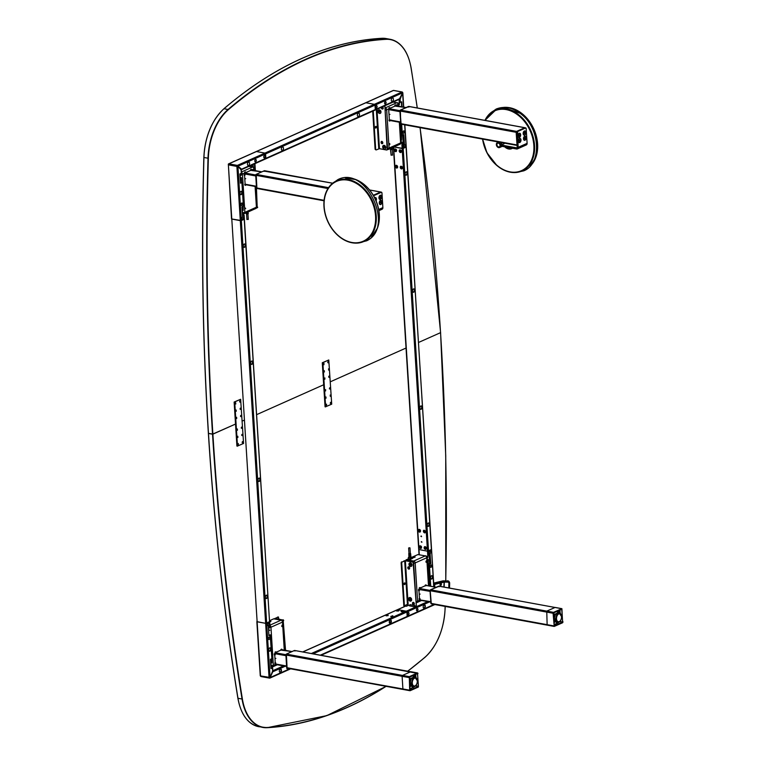 <?xml version="1.0" encoding="UTF-8"?>
<svg xmlns="http://www.w3.org/2000/svg" width="766" height="766" viewBox="0 0 766 766"><rect width="100%" height="100%" fill="white"/><g stroke="black" fill="none" stroke-linecap="round" stroke-linejoin="round"><path stroke-width="1.15" d="M410.203 554.708L409.293 554.766M408.958 556.681L409.417 556.193M408.805 555.58L409.341 555.024M410.164 554.967L409.312 555.36M410.653 553.636L408.69 553.761M410.681 554.833L410.126 554.383M410.72 553.751L409.245 554.479L410.777 554.632M410.155 556.949L409.437 556.777L410.892 556.394M408.824 556.863L409.245 557.562L410.911 556.729L409.456 557.112M408.872 555.838L410.49 556.375L408.881 556.078M408.795 554.661L410.394 554.957L408.814 554.9M410.758 555.455L410.748 556.001M410.835 555.561L409.389 555.944M409.37 555.609L410.815 555.226M410.519 556.662L409.676 556.987M410.203 556.489L409.379 556.528M411.773 558.318L411.562 557.188L410.155 557.811L410.289 558.979L411.782 558.318L410.308 558.998L408.106 558.768L410.815 559.18L412.568 558.395L411.744 558.165M409.724 547.747L408.632 547.977L409.724 547.747M410.097 553.607L409.236 553.655M408.987 553.598L410.337 553.512M408.345 558.663L408.326 557.476L411.562 557.188M408.125 559.209L410.519 559.659L408.125 558.768M410.116 558.012L409.906 558.95M408.843 557.236L408.364 557.466M410.94 557.169L408.853 557.294M411.543 557.16L410.93 557.045M419.596 588.288L418.878 589.332L430.071 591.381L418.887 589.466M418.954 590.634L419.462 598.591M425.523 585.645L420.352 587.943M430.061 590.404L419.289 588.422L430.061 590.404M439.148 586.22L430.607 589.82L430.195 590.73L431.315 603.895L547.297 625.104M438.784 586.172A0.804 0.479 -79.6 0 0 438.659 586.21L430.578 589.81A0.804 0.479 -79.6 0 0 430.128 590.797A0.804 0.479 -79.6 0 1 430.54 589.801L430.023 590.701L430.913 603.244A0.804 0.479 -79.6 0 0 431.095 603.723A0.804 0.479 -79.6 0 1 430.913 603.244L430.128 590.797A0.804 0.479 -79.6 0 1 430.578 589.81L546.752 611.115L547.135 624.663L546.752 611.115L553.512 612.36L546.752 611.115L555.139 607.428L546.752 611.115L430.607 589.82L438.659 586.21A0.804 0.479 -79.6 0 1 438.784 586.172A0.804 0.479 -79.6 0 0 438.621 586.201L430.54 589.801L438.621 586.201L439.167 586.737M430.195 590.73L553.1 613.26L553.512 612.36L561.899 608.673L562.608 622.748L554.22 626.425L553.1 613.26L430.195 590.73L430.54 589.801L430.09 590.787M553.895 625.908L430.99 603.369M431.124 603.771A0.804 0.479 -79.6 0 1 430.875 603.244L430.865 603.062M426.806 561.363L426.48 560.846L425.886 561.775L426.212 562.292L426.806 561.363M426.212 560.913L425.992 562.129M410.576 599.701A1.331 0.977 66 0 1 410.155 598.744A1.235 0.91 -114 0 0 410.576 599.701M410.902 565.069A1.331 0.977 66 0 1 410.452 564.044A1.235 0.91 -114 0 0 410.902 565.069M405.654 560.52A1.724 1.044 -79.6 0 1 406.382 559.697L408.115 559.094M412.252 557.811L415.172 557.054L412.252 557.811M427.754 555.053L427.782 557.322L427.102 557.428A1.724 1.724 0 0 0 425.695 555.838A1.724 1.044 100.4 0 0 425.274 555.896L417.93 554.555L411.601 557.38M410.499 559.324L411.648 558.807M420.113 594.071L419.194 594.483L420.113 594.071M412.826 557.916L414.387 557.409M425.178 585.195L425.934 584.86L426.451 585.53L425.695 585.866L425.178 585.195M420.85 600.343L419.902 600.889L419.318 600.439A1.35 0.814 -79.6 0 1 419.146 599.797L419.069 598.629L419.931 598.552L420.505 600.218M419.251 587.838L420.007 587.503L420.524 588.173L419.768 588.508L419.251 587.838M418.571 590.672L418.495 589.494L419.356 589.418L419.433 590.586L418.571 590.672M275.367 652.575L274.659 653.752M274.735 654.93L275.233 662.887M275.779 664.017L286.494 665.98L275.779 664.017L275.703 662.839L274.841 662.925L274.917 664.093L276.277 664.515M281.294 649.941L276.133 652.239M291.913 651.598L282.233 649.827L281.716 649.147L280.95 649.491L281.476 650.162L291.913 651.598M295.092 650.956L294.594 650.458L286.379 654.116L287.087 668.182L402.906 688.96L402.112 676.311L402.906 688.96L409.676 690.195L409.293 676.646L417.499 672.988L418.38 687.035L410.174 690.693L286.771 667.665M409.293 676.646L402.523 675.411L402.112 676.311L402.523 675.411L410.729 671.753L402.523 675.411L286.379 654.116M417.499 672.988L294.594 650.458L417.997 673.486M294.431 650.497L286.312 654.097L294.393 650.497A0.804 0.479 -79.6 0 1 294.575 650.468A0.804 0.479 -79.6 0 0 294.431 650.497L286.35 654.107A0.804 0.479 -79.6 0 0 285.9 655.083L286.685 667.54A0.804 0.479 -79.6 0 0 286.867 668.019A0.804 0.479 -79.6 0 1 286.685 667.54L285.9 655.083A0.804 0.479 -79.6 0 1 286.35 654.107L294.431 650.497A0.804 0.479 -79.6 0 1 294.556 650.468L411.064 671.811M285.9 655.083L286.637 667.358M286.905 668.067A0.804 0.479 -79.6 0 1 286.647 667.531L286.79 667.962M282.577 625.659L282.252 625.133L281.984 626.588L282.577 625.659M281.993 625.209L281.773 626.425M273.711 618.842A1.724 1.044 -79.6 0 1 274.123 618.784L281.467 620.134A1.724 1.044 100.4 0 0 281.055 620.192L273.711 618.842L269.642 620.661M269.718 621.896L270.953 621.35L269.689 621.312M270.187 621.695L270.159 621.159M275.884 658.367L274.975 658.77L275.884 658.367M276.239 664.562L275.683 665.175L275.099 664.735A1.35 0.814 -79.6 0 1 274.917 664.093M275.023 652.134L275.789 651.789L276.306 652.469L275.54 652.804L275.023 652.134M274.343 654.959L274.266 653.791L275.128 653.714L275.205 654.882L274.343 654.959M407.32 173.039A1.724 1.044 100.4 0 0 406.564 171.814A1.724 1.044 100.4 0 0 405.185 173.987A1.724 1.044 100.4 0 0 405.942 175.203A1.724 1.044 100.4 0 0 407.32 173.039M406.363 171.814A1.724 1.044 -79.6 0 1 406.928 172.963A1.724 1.044 -79.6 0 1 405.76 175.136M422.047 407.158A1.724 1.044 100.4 0 0 421.29 405.942A1.724 1.044 100.4 0 0 419.921 408.106A1.724 1.044 100.4 0 0 420.668 409.331A1.724 1.044 100.4 0 0 422.047 407.158M421.099 405.932A1.724 1.044 -79.6 0 1 421.664 407.091A1.724 1.044 -79.6 0 1 420.486 409.264M429.41 524.222A1.724 1.044 100.4 0 0 428.663 522.996A1.724 1.044 100.4 0 0 427.284 525.17A1.724 1.044 100.4 0 0 428.041 526.395A1.724 1.044 100.4 0 0 429.41 524.222M428.462 522.996A1.724 1.044 -79.6 0 1 429.027 524.155A1.724 1.044 -79.6 0 1 427.849 526.328M421.913 542.069L421.214 541.935L421.913 542.069M421.875 542.28L421.559 541.591M421.559 536.449L420.86 536.324L421.559 536.449M421.52 536.669L421.204 535.97M414.684 290.094A1.724 1.044 100.4 0 0 413.927 288.878A1.724 1.044 100.4 0 0 412.558 291.042A1.724 1.044 100.4 0 0 413.305 292.267A1.724 1.044 100.4 0 0 414.684 290.094M413.726 288.868A1.724 1.044 -79.6 0 1 414.301 290.027A1.724 1.044 -79.6 0 1 413.123 292.2M431.392 549.519L427.485 551.194L418.705 549.471L393.398 147.177M420.352 547.585A1.168 0.862 66 0 1 420.036 546.828M419.318 531.192A1.168 0.862 66 0 1 419.002 530.455M424.144 532.073A1.168 0.862 66 0 1 423.837 531.345M395.38 150.739A1.168 0.862 66 0 1 395.065 150.002M396.29 166.95A1.168 0.862 66 0 1 396.108 166.423M401.087 167.773A1.168 0.862 66 0 1 400.924 167.256L401.729 167.869L400.886 167.285M400.216 151.63A1.168 0.862 66 0 1 399.9 150.873M421.539 547.498A1.168 0.862 -114 0 0 420.907 546.062M420.515 531.106A1.168 0.862 -114 0 0 419.873 529.679M426.375 548.379A1.168 0.862 -114 0 0 425.733 546.953M396.577 150.653A1.168 0.862 -114 0 0 395.936 149.226M401.403 151.544A1.168 0.862 -114 0 0 400.771 150.107M401.911 144.63L404.343 143.912L401.911 144.63L402.15 148.499L393.858 146.976L403.194 148.403L402.15 148.499L427.485 551.194L418.705 549.471L419.04 554.756M402.437 167.926A1.168 0.862 -114 0 0 401.796 166.5M404.678 124.82L406.076 147.11L403.194 148.403L406.239 146.957L431.411 549.806L427.485 551.194L427.734 555.053L428.769 554.957L402.945 144.535M390.421 623.323A1.724 1.044 100.4 0 0 391.378 621.532A1.724 1.044 100.4 0 0 390.622 619.981A1.724 1.044 100.4 0 0 390.21 620.039A1.724 1.044 100.4 0 0 389.252 621.829A1.724 1.044 100.4 0 0 389.999 623.38A1.724 1.044 100.4 0 0 390.421 623.323M390.421 619.981A1.724 1.044 -79.6 0 1 390.976 621.628A1.724 1.044 -79.6 0 1 390.028 623.246A1.724 1.044 -79.6 0 1 389.817 623.313M315.085 654.154A1.724 1.044 100.4 0 0 314.635 653.858A1.724 1.044 100.4 0 0 314.223 653.915A1.724 1.044 100.4 0 0 314.108 653.972M302.771 651.895L397.506 609.669A0.737 0.546 66 0 1 397.765 609.64L406.267 611.191A0.737 0.546 66 0 1 406.89 612.005L407.167 616.458A0.737 0.546 66 0 1 406.631 617.051A0.737 0.546 -114 0 0 407.167 616.458L406.89 612.005A0.737 0.546 -114 0 0 406.267 611.191L397.765 609.64A0.737 0.546 -114 0 0 397.315 609.841M396.836 611.105L398.827 610.665M386.198 615.854L388.19 615.414M391.024 616.735L392.786 616.63M396.558 610.808L398.617 610.99M385.92 615.558L387.979 615.73M387.529 615.213L386.533 615.28M401.384 611.699L403.663 611.555M402.993 611.354L401.997 611.421M390.746 616.438L393.025 616.295M392.355 616.094L391.359 616.161M425.302 606.078A1.724 1.044 100.4 0 0 424.555 604.862A1.724 1.044 100.4 0 0 423.177 607.026A1.724 1.044 100.4 0 0 423.933 608.252A1.724 1.044 100.4 0 0 425.302 606.078M424.354 604.853A1.724 1.044 -79.6 0 1 424.919 606.011A1.724 1.044 -79.6 0 1 423.742 608.185M403.471 607.093A0.737 0.546 66 0 1 403.921 606.892L403.002 607.304A0.737 0.546 -114 0 0 402.562 607.495M409.006 613.346A1.235 0.747 -79.6 0 1 408.316 614.859A1.235 0.747 -79.6 0 1 407.483 614.026A1.235 0.747 -79.6 0 1 408.173 612.513A1.235 0.747 -79.6 0 1 409.006 613.346M417.968 609.353A1.235 0.747 -79.6 0 1 417.288 610.856A1.235 0.747 -79.6 0 1 416.455 610.033A1.235 0.747 -79.6 0 1 417.135 608.52A1.235 0.747 -79.6 0 1 417.968 609.353M432.723 576.903A1.724 1.044 100.4 0 0 431.976 575.678A1.724 1.044 100.4 0 0 430.597 577.851A1.724 1.044 100.4 0 0 431.354 579.067A1.724 1.044 100.4 0 0 432.723 576.903M431.775 575.678A1.724 1.044 -79.6 0 1 432.34 576.827A1.724 1.044 -79.6 0 1 431.162 579M427.782 557.361L427.955 555.082M427.935 559.774L428.223 564.331L428.242 559.64L427.227 559.419M429.841 554.479L430.798 563.604L428.223 564.331M430.76 563.699L428.28 564.408M428.242 559.64L427.217 559.218M430.798 563.604L430.099 554.364M429.324 552.659A1.235 0.747 100.4 0 0 430.157 553.492A1.235 0.747 100.4 0 0 430.846 551.98A1.235 0.747 100.4 0 0 430.013 551.156A1.235 0.747 100.4 0 0 429.324 552.659M430.195 566.476A1.235 0.747 100.4 0 0 431.028 567.309A1.235 0.747 100.4 0 0 431.718 565.796A1.235 0.747 100.4 0 0 430.885 564.963A1.235 0.747 100.4 0 0 430.195 566.476M430.214 554.383L428.769 554.957M433.91 586.842L431.574 549.653L433.738 586.813M404.41 582.983A0.862 0.517 -79.6 0 1 404.151 584.381M404.036 583.97A0.862 0.517 100.4 0 0 405.099 583.5A0.862 0.517 100.4 0 0 404.036 583.97M408.776 569.128A1.235 0.91 -114 0 0 408.623 566.783A1.235 0.91 -114 0 0 408.776 569.128M408.45 566.773A1.235 0.91 -114 0 0 409.408 568.937M413.496 604.709A1.235 0.91 -114 0 0 413.353 602.363A1.235 0.91 -114 0 0 413.496 604.709M413.171 602.354A1.235 0.91 -114 0 0 414.128 604.518M412.529 562.062L412.989 561.861A0.737 0.546 66 0 1 413.611 562.665L413.152 562.876A0.737 0.546 -114 0 0 412.529 562.062L405.386 560.75L402.112 561.966L401.7 562.876L404.41 605.954L404.908 606.452L406.085 605.925L403.921 606.892M409.571 605.494L407.608 605.264M412.989 561.861L405.386 560.75L408.182 605.236M413.152 562.876L416.321 605.753A0.737 0.546 66 0 1 415.785 606.346L415.785 606.346M413.611 562.665L416.321 605.753M409.695 598.974A1.235 0.91 -114 0 0 410.116 599.902M411.629 599.414A1.235 0.91 -114 0 0 411.074 598.16M409.992 564.216A1.235 0.91 -114 0 0 410.461 565.289M411.926 564.753A1.235 0.91 -114 0 0 411.371 563.508M415.871 605.954A0.737 0.546 -114 0 1 415.335 606.548L414.396 606.375M405.836 560.549L402.112 561.966M407.474 605.083L404.687 560.817L404.113 560.712M401.7 562.876L401.116 562.771L403.826 605.849L404.41 605.954M401.116 562.771L401.528 561.861M404.486 606.279L403.826 605.849M429.094 554.814L429.64 563.47L430.224 563.575L429.659 554.565M428.414 564.245L430.224 563.575M429.64 563.47L428.51 563.967M389.243 621.915L390.919 621.944M420.572 547.633L420.515 546.723M419.548 531.259L419.49 530.34M431.134 564.915A1.235 0.747 -79.6 0 1 431.612 566.055A1.235 0.747 -79.6 0 1 430.932 567.29A1.235 0.747 -79.6 0 1 430.684 567.338M430.262 551.108A1.235 0.747 -79.6 0 1 430.751 552.238A1.235 0.747 -79.6 0 1 430.061 553.473A1.235 0.747 -79.6 0 1 429.812 553.521M417.384 608.472A1.235 0.747 -79.6 0 1 417.872 609.334A1.235 0.747 -79.6 0 1 416.943 610.885M408.422 612.465A1.235 0.747 -79.6 0 1 408.91 613.327A1.235 0.747 -79.6 0 1 407.972 614.887M414.243 606.729L409.408 605.849L409.954 604.633L414.789 605.523L414.243 606.729M406.363 606.289L407.885 605.609L407.052 604.537L405.53 605.207L406.363 606.289M270.877 649.051A1.724 1.044 -79.6 0 1 269.498 651.224A1.724 1.044 -79.6 0 1 268.742 649.999A1.724 1.044 -79.6 0 1 270.12 647.835A1.724 1.044 -79.6 0 1 270.877 649.051M269.306 651.157A1.724 1.044 100.4 0 0 270.484 648.984A1.724 1.044 100.4 0 0 269.919 647.825M272.629 670.757L272.457 667.962L271.001 668.536L270.427 659.315L271.863 658.597L270.168 634.784M272.648 671.045L270.082 677.479L260.268 675.861L256.849 621.628L265.639 623.342L269.546 621.676M272.457 667.962L271.786 665.491L270.791 665.07M270.666 663.088L271.633 663.03L271.365 658.817M271.671 658.683L271.93 662.896M270.771 664.878L272.093 665.357L272.227 667.569M268.454 627.967L269.421 627.909L269.306 626.042M269.603 625.908L269.728 627.775M268.933 635.588L270.226 634.87M269.575 630.37L268.579 629.958M269.785 625.535L268.359 626.531L268.943 635.761L270.388 635.186M268.569 629.767L269.881 630.236M268.99 624.137A1.235 0.747 -79.6 0 1 268.311 625.65A1.235 0.747 -79.6 0 1 267.478 624.817A1.235 0.747 -79.6 0 1 268.157 623.304A1.235 0.747 -79.6 0 1 268.99 624.137M269.862 637.954A1.235 0.747 -79.6 0 1 269.172 639.457A1.235 0.747 -79.6 0 1 268.339 638.624A1.235 0.747 -79.6 0 1 269.029 637.12A1.235 0.747 -79.6 0 1 269.862 637.954M281.457 670.202A1.724 1.044 -79.6 0 1 280.088 672.376A1.724 1.044 -79.6 0 1 279.331 671.15A1.724 1.044 -79.6 0 1 280.71 668.986A1.724 1.044 -79.6 0 1 281.457 670.202M279.896 672.309A1.724 1.044 100.4 0 0 281.074 670.135A1.724 1.044 100.4 0 0 280.509 668.977M272.658 671.275L273.203 671.6A0.737 0.546 -114 0 0 272.801 670.882L272.61 667.808M228.402 164.537L228.306 164.441A0.737 0.546 66 0 1 228.843 163.847A0.823 0.498 100.4 0 0 228.383 164.853L260.545 676.014A0.737 0.546 -114 0 0 261.101 676.579L269.603 678.13A0.737 0.546 -114 0 0 270.139 677.537L289.95 668.708M286.666 667.751A1.235 0.747 100.4 0 0 286.666 667.885A1.235 0.747 100.4 0 0 287.135 668.737A1.235 0.747 100.4 0 0 287.911 668.335M285.278 666.219L272.753 671.801L270.139 677.537M269.192 677.594L269.814 677.556M278.987 619.043L278.154 617.07M285.076 650.286L283.219 620.795A0.737 0.546 -114 0 0 282.597 619.991L274.975 618.421L278.403 617.118M275.262 618.631L277.819 617.013M282.597 619.991L275.827 618.507M285.546 650.372L283.219 620.795M283.047 619.79A0.737 0.546 66 0 1 283.669 620.594M275.904 618.478L275.463 619.033M268.904 635.119L269.967 635.014L268.923 635.474M269.278 637.073A1.235 0.747 -79.6 0 1 269.766 638.202A1.235 0.747 -79.6 0 1 269.077 639.438A1.235 0.747 -79.6 0 1 268.828 639.486M268.406 623.256A1.235 0.747 -79.6 0 1 268.895 624.395A1.235 0.747 -79.6 0 1 268.205 625.63A1.235 0.747 -79.6 0 1 267.966 625.678M287.815 668.316A1.235 0.747 -79.6 0 1 287.154 668.747M381.612 196.738A2.154 1.302 100.4 0 0 379.563 195.77A2.154 1.302 100.4 0 0 378.95 197.925A2.154 1.302 100.4 0 0 379.055 198.547A2.154 1.302 100.4 0 0 380.616 199.256A2.154 1.302 100.4 0 0 381.612 196.738M380.127 196.728A1.111 0.67 100.4 0 0 380.118 196.709L380.252 198.001L379.812 197.149L380.568 196.814M376.068 200.826A2.154 1.302 100.4 0 0 376.441 199.045A2.154 1.302 100.4 0 0 374.66 197.791M381.937 201.889A2.154 1.302 100.4 0 0 379.888 200.922A2.154 1.302 100.4 0 0 379.275 203.076A2.154 1.302 100.4 0 0 379.381 203.699A2.154 1.302 100.4 0 0 380.941 204.407A2.154 1.302 100.4 0 0 381.937 201.889M380.424 202.55A1.111 0.67 100.4 0 0 380.453 201.879M381.947 192.745L380.472 192.065L381.947 192.745L382.876 207.634A2.068 1.522 66 0 1 382.1 209.223L378.883 210.66M381.439 192.237L373.559 195.751M380.807 192.122L373.281 195.273L380.549 192.027L369.633 190.025L380.731 192.007L369.576 189.958M379.917 197.006L379.936 197.369A1.111 0.67 -79.6 0 1 379.84 197.685M380.319 202.032A1.111 0.67 -79.6 0 1 380.271 202.521L380.941 202.645L380.175 202.98L380.491 201.793L380.941 202.645M380.472 192.065L380.961 192.458M364.683 240.926A33.139 24.435 -114 0 0 371.5 199.639A33.139 24.435 -114 0 0 335.249 181.59A33.139 24.435 -114 0 0 323.903 205.231A33.139 24.435 -114 0 0 337.03 234.674A33.139 24.435 -114 0 0 364.683 240.926A33.139 24.435 66 0 1 337.03 234.674A33.139 24.435 66 0 1 323.903 205.231A33.139 24.435 66 0 1 335.249 181.59A33.139 24.435 66 0 1 371.5 199.639A33.139 24.435 66 0 1 364.683 240.926M374.258 234.003A33.139 24.435 -114 0 0 379.371 215.801A33.139 24.435 -114 0 0 366.244 186.358A33.139 24.435 -114 0 0 349.296 177.99M345.313 177.971L356.046 179.627L366.244 186.358A33.139 24.435 66 0 1 379.371 215.801L377.552 227.885L371.615 236.972M525.83 132.451A2.154 1.302 100.4 0 0 523.791 131.474A2.154 1.302 100.4 0 0 523.178 133.629A2.154 1.302 100.4 0 0 523.283 134.251A2.154 1.302 100.4 0 0 524.844 134.969A2.154 1.302 100.4 0 0 525.83 132.451M524.135 133.562A1.111 0.67 100.4 0 0 524.346 132.413M520.669 134.749A2.154 1.302 100.4 0 0 518.62 133.782A2.154 1.302 100.4 0 0 518.008 135.936A2.154 1.302 100.4 0 0 518.113 136.559A2.154 1.302 100.4 0 0 519.674 137.267A2.154 1.302 100.4 0 0 520.669 134.749M519.185 134.739A1.111 0.67 100.4 0 0 519.176 134.72L519.31 136.013L518.869 135.161L519.626 134.826M526.156 137.602A2.154 1.302 100.4 0 0 524.116 136.626A2.154 1.302 100.4 0 0 523.494 138.78A2.154 1.302 100.4 0 0 523.609 139.402A2.154 1.302 100.4 0 0 525.17 140.121A2.154 1.302 100.4 0 0 526.156 137.602M524.643 138.253A1.111 0.67 100.4 0 0 524.672 137.583L524.806 138.857L524.356 138.014L525.122 137.669M520.985 139.9A2.154 1.302 100.4 0 0 518.946 138.933A2.154 1.302 100.4 0 0 518.333 141.088A2.154 1.302 100.4 0 0 518.438 141.7A2.154 1.302 100.4 0 0 519.999 142.419A2.154 1.302 100.4 0 0 520.985 139.9M519.291 141.021A1.111 0.67 100.4 0 0 519.511 139.891L519.635 141.164L519.185 140.312L519.951 139.977M517.356 148.93L526.319 144.927A2.068 1.522 66 0 0 527.104 143.338L526.165 128.449L525.668 127.951L517.615 131.541L517.203 132.441L516.236 132.269L516.648 131.359L517.615 131.541L518.142 147.331A2.068 1.522 66 0 1 517.356 148.93A2.068 1.522 66 0 1 516.638 149.006L500.581 146.057A2.71 2.001 66 0 1 499.595 147.522A2.71 2.001 66 0 1 498.656 147.627A2.71 2.001 66 0 1 496.464 145.272A2.71 2.001 66 0 1 497.393 142.572A2.71 2.001 66 0 1 498.331 142.476A2.71 2.001 66 0 1 500.533 144.879M502.419 145.243L500.581 146.057A2.71 2.001 66 0 0 500.533 144.898M526.165 128.449L524.7 127.769L516.648 131.359L517.174 147.158A0.833 0.613 66 0 1 516.562 147.828L500.504 144.889L501.615 144.391M504.468 143.118L503.894 143.376M516.638 149.006L517.069 147.608M524.222 132.595A1.111 0.67 -79.6 0 1 524.068 133.399M518.975 135.007L518.994 135.381A1.111 0.67 -79.6 0 1 518.898 135.697M524.547 137.736A1.111 0.67 -79.6 0 1 524.499 138.225M519.377 140.044A1.111 0.67 -79.6 0 1 519.224 140.848M498.542 147.072A2.097 1.542 66 0 1 496.77 144.784A2.097 1.542 66 0 1 498.293 143.098A2.097 1.542 66 0 1 500.054 145.387A2.097 1.542 66 0 1 498.542 147.072M498.379 143.175A1.972 1.455 -114 0 0 497.689 143.252A1.972 1.455 -114 0 0 497.019 145.205A1.972 1.455 -114 0 0 498.609 146.919A1.972 1.455 -114 0 0 499.298 146.852A1.972 1.455 -114 0 0 499.968 144.889A1.972 1.455 -114 0 0 498.379 143.175M498.57 147.541A2.585 1.905 -114 0 0 500.447 145.454A2.585 1.905 -114 0 0 498.264 142.629A2.585 1.905 -114 0 0 496.387 144.717A2.585 1.905 -114 0 0 498.57 147.541M503.138 145.368L500.811 145.923L500.935 146.555A4.491 3.313 -114 0 0 501.165 146.459A4.491 3.313 -114 0 0 501.567 146.239M500.811 145.923L500.935 146.555L501.634 146.249M502.707 142.792L500.753 143.663A4.491 3.313 -114 0 1 501.893 144.717L504.172 143.702A4.491 3.313 66 0 0 503.406 142.926M507.743 147.369A1.168 0.862 -114 0 0 509.476 147.694M512.387 148.221A8.617 6.358 66 0 1 505.244 147.206A8.617 6.358 66 0 1 504.832 146.842M503.616 107.403L522.891 114.306A33.139 24.435 66 0 1 524.547 115.79A33.139 24.435 66 0 1 537.675 145.234A33.139 24.435 -114 0 0 524.547 115.79A33.139 24.435 -114 0 0 522.891 114.306A33.139 24.435 -114 0 0 507.59 107.422M482.59 139.106L486.946 152.74L496.981 165.6A33.139 24.435 66 0 1 495.324 164.106A33.139 24.435 66 0 1 482.59 139.106A33.139 24.435 -114 0 0 495.324 164.106A33.139 24.435 -114 0 0 496.981 165.59A33.139 24.435 -114 0 0 531.776 160.573A33.139 24.435 -114 0 0 519.549 115.79A33.139 24.435 66 0 1 531.776 160.573A33.139 24.435 66 0 1 496.981 165.59C505.474 172.446 513.814 174.236 521.991 170.981A33.254 24.512 66 0 1 512.282 172.474M484.955 120.377A33.139 24.435 66 0 1 519.549 115.79A33.139 24.435 -114 0 0 484.955 120.377M511.745 148.652A8.685 6.396 66 0 1 508.394 148.863A8.685 6.396 -114 0 0 511.745 148.652M532.562 163.436A33.139 24.435 -114 0 0 537.675 145.234C537.043 133.744 532.667 123.929 524.547 115.79L522.891 114.306M504.698 146.813A8.685 6.396 -114 0 0 505.196 147.264A8.685 6.396 -114 0 0 511.688 148.671A8.685 6.396 -114 0 0 512.464 148.24M509.38 147.675A0.958 0.709 66 0 1 508.04 147.426A0.938 0.689 -114 0 0 509.342 147.666M415.335 677.738A4.309 2.595 100.4 0 0 415.287 677.728A4.309 2.595 100.4 0 0 411.849 683.157A4.309 2.595 100.4 0 0 413.736 686.212A4.309 2.595 100.4 0 0 413.784 686.212M416.714 678.686L415.909 677.173L414.349 676.838L411.438 678.13L412.606 678.647L411.256 678.398L410.059 683.282L411.763 686.518L413.324 686.853L411.802 686.528M415.699 677.077L412.788 678.379M413.324 686.853L416.235 685.56L416.733 684.124M417.346 681.817L417.02 679.279M412.606 678.647L411.409 683.531L413.113 686.767M409.887 682.946L411.112 678.36L409.887 682.946L411.39 683.176M418.341 686.451L410.136 690.109L409.255 677.383L417.537 673.573L418.418 686.298L415.986 686.02M416.053 685.867L418.418 686.298M403.414 689.457L410.002 690.721L409.676 690.195M409.551 681.96A2.154 1.302 100.4 0 0 410.49 679.471A2.154 1.302 100.4 0 0 409.293 677.939M409.867 687.112A2.154 1.302 100.4 0 0 410.815 684.871M415.651 677.067A2.154 1.302 100.4 0 0 414.483 675.631A2.154 1.302 100.4 0 0 413.085 677.345M416.187 685.58L412.817 687.667A0.986 0.594 100.4 0 0 411.792 688.117L409.982 688.931M415.727 674.377L415.9 677.154M561.574 617.53L561.248 614.993M559.563 613.442A4.309 2.595 100.4 0 0 559.515 613.432A4.309 2.595 100.4 0 0 556.078 618.861A4.309 2.595 100.4 0 0 557.964 621.915A4.309 2.595 100.4 0 0 558.012 621.925M560.932 614.399L560.138 612.877L558.577 612.541L555.666 613.834L556.825 614.351L555.474 614.102L554.268 618.641L555.637 619.234L554.287 618.985L555.992 622.222L557.543 622.557L556.02 622.231M559.927 612.79L557.016 614.083M557.543 622.557L560.463 621.264L560.961 619.828M555.637 619.234L557.342 622.471M554.115 618.65L555.331 614.073L554.268 618.641M556.825 614.351L555.618 618.89M562.57 622.164L554.278 625.736L553.55 612.944L561.756 609.286L562.637 622.011L560.214 621.724M560.281 621.58L562.637 622.011M438.995 586.134L555.293 607.515M554.536 619.033A2.154 1.302 100.4 0 0 553.847 618.794M559.869 612.781A2.154 1.302 100.4 0 0 557.84 611.9A2.154 1.302 100.4 0 0 557.313 613.049M554.096 622.815A2.154 1.302 100.4 0 0 555.044 620.575M553.77 617.664A2.154 1.302 100.4 0 0 554.708 615.184A2.154 1.302 100.4 0 0 553.521 613.643M560.415 621.283L557.045 623.371A0.986 0.594 100.4 0 0 556.02 623.83L554.211 624.635M559.956 610.09L560.128 612.867M427.169 558.529L427.572 557.514M400.944 141.691L401.394 140.015M390.976 148.441L390.526 148.93M391.005 148.776L391.819 148.728M390.67 148.393L392.01 148.681L390.363 148.767M391.215 148.154L391.78 148.135M392.24 155.038L391.378 155.096M392.077 149.255L390.966 149.255M392.288 147.675L391.12 148.192M392.451 148.642L390.957 149.064L392.307 148.815M391.646 148.412L390.717 148.738M390.469 148.661L391.129 148.441M395.342 105.928L390.172 108.226L395.342 105.928M385.001 107.862L385.221 107.901A1.724 1.273 66 0 1 386.677 109.787L389.415 108.561L388.697 109.605L389.358 120.042M399.881 110.677L389.109 108.705L399.881 110.677M399.89 111.664L388.697 109.605L399.89 111.664M525.103 127.788L516.571 131.398L516.16 132.298L400.015 111.003L401.135 124.169L517.06 145.368M408.967 106.503L400.426 110.103L400.015 111.003L516.16 132.298L517.05 145.301M400.426 110.103L516.571 131.398L400.426 110.103L400.015 111.003M400.944 124.054A0.804 0.479 -79.6 0 1 400.695 123.517L400.685 123.345M400.905 124.006A0.804 0.479 -79.6 0 1 400.733 123.527L399.909 111.06L400.829 123.948M399.957 110.85L399.948 111.07A0.804 0.479 -79.6 0 1 400.388 110.093L408.479 106.484L400.35 110.084L399.909 111.06A0.804 0.479 -79.6 0 1 400.35 110.084L399.842 110.984M400.043 110.687L400.733 123.527L400.35 110.084L408.479 106.484A0.804 0.479 -79.6 0 1 408.604 106.455A0.804 0.479 -79.6 0 0 408.441 106.484L408.977 107.02M389.013 144.487L389.339 145.013L389.923 144.085L389.597 143.558L389.013 144.487M389.339 143.635L389.118 144.851M398.32 106.129L398.224 104.636A1.724 0.527 176.4 0 0 398.588 104.281A1.724 1.724 0 0 0 397.181 102.692A1.724 1.044 100.4 0 0 396.769 102.749L393.092 102.079M381.736 107.259L383.057 107.508M383.632 146.928L384.168 146.689L383.804 147.608L384.015 146.536L384.561 146.842A1.455 1.072 -114 0 0 384.57 146.881M379.898 112.018A1.331 0.977 66 0 1 379.476 111.07A1.235 0.91 -114 0 0 379.898 112.028M384.637 147.618A1.331 0.977 66 0 1 384.197 146.641A1.235 0.91 -114 0 0 384.637 147.618M405.951 107.585L395.515 106.148L394.816 105.248L398.224 104.636A1.724 1.273 66 0 0 396.769 102.749L385.221 107.901A1.724 1.044 100.4 0 0 385.011 108.025M389.932 114.354L389.013 114.756L389.932 114.354M390.899 119.936L390.67 120.616M390.277 120.549L389.875 120.999A1.35 0.814 -79.6 0 1 388.965 120.08L390.325 120.501M395.572 104.904L396.606 105.871M388.889 107.891L389.645 107.546L390.344 108.456L389.588 108.791L388.889 107.891M403.759 146.22A1.235 0.747 -79.6 0 1 404.735 144.669A1.235 0.747 -79.6 0 1 405.271 145.54A1.235 0.747 -79.6 0 1 404.295 147.091A1.235 0.747 -79.6 0 1 403.759 146.22M386.083 102.472A1.235 0.747 100.4 0 0 385.547 101.6A1.235 0.747 100.4 0 0 384.561 103.151A1.235 0.747 100.4 0 0 385.097 104.023A1.235 0.747 100.4 0 0 386.083 102.472M393.035 90.656A0.737 0.546 66 0 1 393.475 90.455L372.027 100.011A0.737 0.546 -114 0 0 371.577 100.212M370.667 100.624A0.737 0.546 66 0 1 371.117 100.423L365.87 102.759A0.737 0.546 -114 0 0 365.621 102.788A0.737 0.546 66 0 1 365.87 102.759L374.373 104.32L365.87 102.759L256.447 151.534A0.737 0.546 -114 0 0 256.007 151.735M393.858 90.522A0.823 0.498 -79.6 0 0 393.475 90.455L401.978 92.016A0.737 0.546 66 0 1 402.61 92.82L375.005 105.124A0.737 0.546 -114 0 0 374.373 104.32A0.737 0.546 66 0 1 375.005 105.124L375.283 109.576L375.005 105.124L265.582 153.909A0.737 0.546 -114 0 0 264.95 153.095L256.447 151.534L264.95 153.095A0.737 0.546 66 0 1 265.582 153.909L265.859 158.351L265.582 153.909L237.977 166.212A0.737 0.546 66 0 0 237.345 165.399A0.823 0.498 100.4 0 0 236.886 166.414L236.895 166.222M391.292 100.154A1.724 1.044 -79.6 0 1 392.249 98.038A1.724 1.044 -79.6 0 1 393.418 99.207A1.724 1.044 -79.6 0 1 392.451 101.313A1.724 1.044 -79.6 0 1 391.292 100.154M377.111 106.474A1.235 0.747 100.4 0 0 376.278 105.641A1.235 0.747 100.4 0 0 375.599 107.144A1.235 0.747 100.4 0 0 376.432 107.977A1.235 0.747 100.4 0 0 377.111 106.474M399.009 99.35A0.737 0.546 66 0 0 399.546 98.757L402.61 92.82M374.746 110.17A0.737 0.546 -114 0 0 375.283 109.576A0.737 0.546 66 0 1 374.746 110.17M372.027 100.011L371.117 100.423M228.594 163.867L250.042 154.311A0.737 0.546 -114 0 1 250.3 154.282L228.843 163.847L237.345 165.399L401.978 92.016A0.823 0.498 -79.6 0 1 402.533 92.523M401.633 101.801L399.258 102.491L399.067 99.417L400.101 99.321L402.59 92.868M403.558 107.087L402.552 92.571M401.748 101.821L402.054 106.819M401.365 101.916L401.671 106.742M399.479 102.52L399.306 104.76L399.172 102.548M400.953 141.777L401.978 142.198L402.112 144.41L401.671 142.332L400.963 141.969M401.537 135.295L401.518 139.872L401.336 135.276M403.692 134.577L401.231 135.323M403.242 134.778L403.806 143.788L402.112 144.41M398.626 104.865L399.306 104.76M400.838 139.986L401.518 139.872M403.806 134.596L404.391 143.826L403.433 134.692M402.887 132.413A1.235 0.747 -79.6 0 1 403.577 130.9A1.235 0.747 -79.6 0 1 404.41 131.733A1.235 0.747 -79.6 0 1 403.72 133.236A1.235 0.747 -79.6 0 1 402.887 132.413M406.057 146.833L431.574 549.653M375.685 126.447A0.862 0.517 -79.6 0 1 375.426 127.836M375.311 127.434A0.862 0.517 100.4 0 0 376.384 126.955A0.862 0.517 100.4 0 0 375.311 127.434M382.014 143.721A1.235 0.91 -114 0 0 381.861 141.384A1.235 0.91 -114 0 0 382.014 143.721M381.679 141.375A1.235 0.91 -114 0 0 382.646 143.529M381.305 107.336A1.235 0.91 -114 0 0 382.741 109.021A1.235 0.91 -114 0 0 382.445 106.828M381.765 107.135A1.235 0.91 -114 0 0 382.952 108.877M384.8 105.775A0.737 0.546 66 0 1 384.886 106.129L387.146 149.408A0.737 0.546 -114 0 1 386.61 150.002L379.457 148.69L376.183 149.916L375.101 149.303L376.01 149.935M387.146 149.408L387.596 149.207A0.737 0.546 66 0 1 387.06 149.801L387.06 149.801M384.886 106.129L387.596 149.207M380.941 111.731A1.235 0.91 -114 0 0 380.386 110.486M372.707 111.166L375.101 149.303M373.262 110.917L375.685 149.408M402.686 135.027L403.232 143.682L403.806 143.788M403.816 130.852A1.235 0.747 -79.6 0 1 404.304 131.991A1.235 0.747 -79.6 0 1 403.625 133.227A1.235 0.747 -79.6 0 1 403.376 133.274M404.687 144.669A1.235 0.747 -79.6 0 1 405.176 145.799A1.235 0.747 -79.6 0 1 404.496 147.034A1.235 0.747 -79.6 0 1 404.247 147.082M376.527 105.593A1.235 0.747 -79.6 0 1 377.016 106.455A1.235 0.747 -79.6 0 1 376.087 108.006M385.499 101.591A1.235 0.747 -79.6 0 1 385.987 102.453A1.235 0.747 -79.6 0 1 385.049 104.013M256.294 160.333A1.235 0.747 -79.6 0 1 255.317 161.875A1.235 0.747 -79.6 0 1 254.772 161.004A1.235 0.747 -79.6 0 1 255.758 159.452A1.235 0.747 -79.6 0 1 256.294 160.333M240.026 193.463A1.724 1.044 100.4 0 0 240.773 194.679A1.724 1.044 100.4 0 0 242.152 192.505A1.724 1.044 100.4 0 0 241.395 191.289A1.724 1.044 100.4 0 0 240.026 193.463M241.194 191.28A1.724 1.044 -79.6 0 1 241.759 192.438A1.724 1.044 -79.6 0 1 240.591 194.612M241.903 218.377A1.235 0.747 100.4 0 0 242.439 219.248A1.235 0.747 100.4 0 0 243.425 217.697A1.235 0.747 100.4 0 0 242.879 216.826A1.235 0.747 100.4 0 0 241.903 218.377M241.118 169.899L237.92 166.318L236.886 166.414L240.304 220.646L244.21 218.98M236.886 166.414L228.383 164.853L231.514 218.932L241.338 220.551L237.92 166.318L237.192 166.279M241.137 170.186L241.328 173.26L239.892 173.978L240.467 183.198L241.922 182.624L243.377 205.757M240.103 177.396L241.099 177.808L241.702 182.298L241.405 177.674L240.093 177.205M240.83 173.48L241.252 175.213L241.137 173.346M242.315 212.517L243.31 212.929L243.454 215.141L244.134 215.246L269.555 621.954L265.639 623.342L257.137 621.781L231.801 219.086L240.304 220.646L269.048 677.575M243.818 215.083L242.525 215.811M243.387 206.035L241.951 206.753L242.535 215.974L243.981 215.399M243.76 215.007L243.617 212.795L242.305 212.316M242.889 206.255L243.157 210.468L243.195 206.121M241.395 182.432L240.457 183.036M240.945 175.347L239.978 175.404M243.55 215.227L242.516 215.686M243.157 210.468L242.19 210.526M242.554 203.88A1.235 0.747 100.4 0 0 241.721 203.047A1.235 0.747 100.4 0 0 241.031 204.56A1.235 0.747 100.4 0 0 241.864 205.393A1.235 0.747 100.4 0 0 242.554 203.88M250.76 154.071A0.737 0.546 66 0 1 251.21 153.87L256.447 151.534A0.737 0.546 66 0 0 256.198 151.563L250.951 153.899M237.977 166.212L241.596 169.171A0.737 0.546 66 0 1 241.108 169.774M250.3 154.282L251.21 153.87M249.572 163.33A1.724 1.044 100.4 0 0 248.404 162.162A1.724 1.044 100.4 0 0 247.447 164.278A1.724 1.044 100.4 0 0 248.615 165.437A1.724 1.044 100.4 0 0 249.572 163.33M263.743 157.011A1.235 0.747 -79.6 0 1 264.433 155.498A1.235 0.747 -79.6 0 1 265.266 156.331A1.235 0.747 -79.6 0 1 264.576 157.844A1.235 0.747 -79.6 0 1 263.743 157.011M265.323 158.945A0.737 0.546 -114 0 0 265.859 158.351A0.737 0.546 66 0 1 265.323 158.945M237 165.801L237.776 165.695M253.01 166.796A1.235 0.91 66 0 1 251.822 165.054M252.502 164.747A1.235 0.91 66 0 1 252.378 166.988A1.235 0.91 66 0 1 251.363 165.255M256.505 207.902L256.667 207.931A0.737 0.546 -114 0 0 257.204 207.337L256.457 187.967M255.365 170.655L254.954 164.048L254.494 164.259A0.737 0.546 -114 0 0 254.398 163.905M257.204 207.337L255.901 186.588M254.886 170.569L254.494 164.259M257.663 207.136A0.737 0.546 66 0 1 257.127 207.73L257.117 207.73M241.97 203.009A1.235 0.747 -79.6 0 1 242.449 204.139A1.235 0.747 -79.6 0 1 241.769 205.374A1.235 0.747 -79.6 0 1 241.52 205.422M242.832 216.816A1.235 0.747 -79.6 0 1 243.32 217.956A1.235 0.747 -79.6 0 1 242.64 219.191A1.235 0.747 -79.6 0 1 242.391 219.239M255.71 159.452A1.235 0.747 -79.6 0 1 256.198 160.314A1.235 0.747 -79.6 0 1 255.27 161.865M264.672 155.45A1.235 0.747 -79.6 0 1 265.17 156.312A1.235 0.747 -79.6 0 1 264.232 157.873M282.539 150.318A1.724 1.044 100.4 0 0 283.497 148.202A1.724 1.044 100.4 0 0 282.328 147.034A1.724 1.044 100.4 0 0 281.371 149.15A1.724 1.044 100.4 0 0 282.539 150.318M358.526 116.442A1.724 1.044 100.4 0 0 359.484 114.326A1.724 1.044 100.4 0 0 358.316 113.167A1.724 1.044 100.4 0 0 357.358 115.273A1.724 1.044 100.4 0 0 358.526 116.442M365.42 102.96A0.737 0.546 66 0 1 365.621 102.788L256.198 151.563M265.429 597.327A1.724 1.044 100.4 0 0 266.185 598.543A1.724 1.044 100.4 0 0 267.554 596.369A1.724 1.044 100.4 0 0 266.807 595.153A1.724 1.044 100.4 0 0 265.429 597.327M266.606 595.144A1.724 1.044 -79.6 0 1 267.171 596.302A1.724 1.044 -79.6 0 1 265.994 598.476M250.702 363.199A1.724 1.044 100.4 0 0 251.459 364.425A1.724 1.044 100.4 0 0 252.828 362.251A1.724 1.044 100.4 0 0 252.071 361.025A1.724 1.044 100.4 0 0 250.702 363.199M251.88 361.025A1.724 1.044 -79.6 0 1 252.445 362.174A1.724 1.044 -79.6 0 1 251.267 364.357M243.339 246.135A1.724 1.044 100.4 0 0 244.086 247.361A1.724 1.044 100.4 0 0 245.465 245.187A1.724 1.044 100.4 0 0 244.708 243.971A1.724 1.044 100.4 0 0 243.339 246.135M244.517 243.961A1.724 1.044 -79.6 0 1 245.082 245.12A1.724 1.044 -79.6 0 1 243.904 247.294M258.065 480.263A1.724 1.044 100.4 0 0 258.822 481.479A1.724 1.044 100.4 0 0 260.191 479.315A1.724 1.044 100.4 0 0 259.444 478.089A1.724 1.044 100.4 0 0 258.065 480.263M259.243 478.089A1.724 1.044 -79.6 0 1 259.808 479.238A1.724 1.044 -79.6 0 1 258.63 481.412M270.082 677.479L241.338 220.551L244.22 219.268L269.804 625.822M248.165 213.044L246.824 213.312M246.441 212.689L247.82 212.871M247.571 212.68L246.776 213.072M246.757 212.728L246.212 213.168M247.83 212.91L246.135 213.063M248.088 213.111L246.748 213.599L248.232 212.929L247.734 212.115M246.987 212.45L247.562 212.431M248.012 219.335L247.159 219.382M247.849 213.551L246.748 213.542M248.06 211.971L246.891 212.488M247.428 212.699L246.489 213.034M246.24 212.948L246.911 212.737M245.714 184.663L246.259 184.415M256.332 186.665L245.762 184.73M251.114 170.215L245.953 172.522L251.114 170.215M261.733 171.881L251.286 170.445L250.587 169.535L251.353 169.2L252.052 170.1L261.733 171.881M244.546 175.203L245.015 182.567M245.053 183.17L245.12 184.204L256.313 186.253M264.912 171.23L332.492 183.218L264.404 170.732L256.198 174.389L256.907 188.465L324.085 200.319L256.581 187.938M256.715 188.34A0.804 0.479 -79.6 0 1 256.466 187.814L256.457 187.641M256.687 188.292A0.804 0.479 -79.6 0 1 256.505 187.823L255.72 175.366A0.804 0.479 -79.6 0 1 256.131 174.38L255.681 175.357A0.804 0.479 -79.6 0 1 256.17 174.38L264.251 170.78L256.131 174.38L255.624 175.27M256.495 187.613L256.61 188.244M255.729 175.146L256.131 174.38L264.251 170.78A0.804 0.479 -79.6 0 1 264.375 170.751M245.11 207.931L244.929 209.108M241.414 172.005L252.541 167.045A1.724 1.273 66 0 1 253.996 168.932A1.724 0.527 176.4 0 0 254.369 168.577A1.724 1.724 0 0 0 252.952 166.988A1.724 1.044 100.4 0 0 252.541 167.045L248.873 166.375M245.704 208.371L244.785 208.783L245.704 208.371M245.704 178.65L244.794 179.053L245.704 178.65M245.656 185.286A1.35 0.814 -79.6 0 1 244.737 184.376L245.599 184.29L245.656 185.286M244.66 172.178L245.426 171.843L246.125 172.743L245.359 173.087L244.66 172.178L244.182 173.308L242.449 174.083L244.861 212.364A1.724 1.273 66 0 1 243.674 213.762M255.662 175.95L244.948 173.987L245.024 175.165L244.162 175.242L244.086 174.074A1.35 0.814 -79.6 0 1 244.182 173.308M244.086 174.074L245.359 173.087L255.653 174.974M392.757 615.711L390.986 616.496L392.757 615.711M392.403 616.008L391.34 616.199L392.403 616.008M402.811 611.871L402.274 611.9M401.087 611.498L403.941 611.316M403.04 611.268L401.978 611.46L403.04 611.268M403.395 610.971L401.623 611.756L403.395 610.971M398.559 610.081L396.788 610.866L398.559 610.081M387.922 614.82L386.15 615.615L387.922 614.82M387.567 615.127L386.514 615.309L387.567 615.127M424.804 547.814L425.532 547.7L425.398 548.571L425.235 547.556M425.14 547.661L424.958 548.36M424.383 546.924A1.436 1.053 -114 0 0 426.116 549.126A1.436 1.053 -114 0 0 424.383 546.924M424.795 532.945L424.862 532.925A1.436 1.053 -114 0 0 423.665 530.311A1.436 1.053 -114 0 0 425.053 532.772A1.436 1.053 -114 0 0 423.627 530.331L423.694 530.302M424.077 531.097L424.354 532.188L424.077 531.097M420.84 547.422L419.988 546.867L420.84 547.422M419.653 545.947A1.436 1.053 -114 0 0 421.176 548.341A1.436 1.053 -114 0 0 419.653 545.947M418.571 529.593A1.436 1.053 -114 0 0 420.199 531.91A1.436 1.053 -114 0 0 418.571 529.593M419.261 530.206L419.509 531.298L419.261 530.206M401.652 167.926L400.972 167.831M400.58 166.356A1.436 1.053 -114 0 0 402.045 168.798A1.436 1.053 -114 0 0 400.58 166.356M401.317 167.093L401.69 167.898M400.178 150.643L400.379 151.735L400.178 150.643M399.517 149.983A1.436 1.053 -114 0 0 401.039 152.386A1.436 1.053 -114 0 0 399.517 149.983M397.123 167.974L397.066 168.003A1.436 1.053 -114 0 0 395.639 165.552A1.436 1.053 -114 0 0 397.372 167.792A1.436 1.053 -114 0 0 395.926 165.37M396.041 166.452L396.778 166.375L396.616 167.237L396.472 166.212M396.826 167.017L396.175 166.998M394.634 149.15A1.436 1.053 -114 0 0 396.261 151.457A1.436 1.053 -114 0 0 394.634 149.15M395.323 149.753L395.572 150.845L395.323 149.753M553.761 617.434A1.877 1.13 100.4 0 0 554.584 615.261A1.877 1.13 100.4 0 0 553.54 613.93M553.617 615.203L553.674 616.161M559.726 612.752A1.877 1.13 100.4 0 0 558.74 611.622A1.877 1.13 100.4 0 0 557.552 612.944M554.077 622.586A1.877 1.13 100.4 0 0 554.91 620.412A1.877 1.13 100.4 0 0 554.89 620.288M553.942 620.355L554 621.312M409.858 686.872A1.877 1.13 100.4 0 0 410.681 684.708A1.877 1.13 100.4 0 0 410.672 684.584M409.714 684.651L409.772 685.599M409.389 679.499L409.456 680.447M409.532 681.721A1.877 1.13 100.4 0 0 410.356 679.557A1.877 1.13 100.4 0 0 409.312 678.226M415.498 677.048A1.877 1.13 100.4 0 0 414.511 675.918A1.877 1.13 100.4 0 0 413.334 677.24M380.817 200.577A1.915 1.159 100.4 0 0 380.759 200.568A1.915 1.159 100.4 0 0 379.84 200.989M381.717 201.946A1.915 1.159 100.4 0 0 380.884 200.587A1.915 1.159 100.4 0 0 379.352 203A1.915 1.159 100.4 0 0 380.185 204.359A1.915 1.159 100.4 0 0 381.717 201.946M379.361 203.603A1.915 1.159 100.4 0 0 380.07 204.34A1.915 1.159 100.4 0 0 380.127 204.34M379.936 197.369L380.616 197.494M381.391 196.795A1.915 1.159 100.4 0 0 380.099 195.502A1.915 1.159 100.4 0 0 379.026 197.848A1.915 1.159 100.4 0 0 380.329 199.141A1.915 1.159 100.4 0 0 381.391 196.795M375.33 197.733A1.915 1.159 100.4 0 0 375.273 197.714A1.915 1.159 100.4 0 0 374.689 197.848M375.953 200.568A1.915 1.159 100.4 0 0 376.23 199.093A1.915 1.159 100.4 0 0 375.388 197.743A1.915 1.159 100.4 0 0 374.727 197.915M524.384 138.378L525.16 138.349M525.945 137.65A1.915 1.159 100.4 0 0 524.643 136.358A1.915 1.159 100.4 0 0 523.58 138.703A1.915 1.159 100.4 0 0 524.873 140.006A1.915 1.159 100.4 0 0 525.945 137.65M519.875 138.589A1.915 1.159 100.4 0 0 519.817 138.579A1.915 1.159 100.4 0 0 518.898 139M520.775 139.958A1.915 1.159 100.4 0 0 519.942 138.598A1.915 1.159 100.4 0 0 518.41 141.011A1.915 1.159 100.4 0 0 519.243 142.371A1.915 1.159 100.4 0 0 520.775 139.958M518.41 141.614A1.915 1.159 100.4 0 0 519.128 142.342A1.915 1.159 100.4 0 0 519.185 142.352M524.72 131.13A1.915 1.159 100.4 0 0 524.662 131.12A1.915 1.159 100.4 0 0 523.733 131.551M525.62 132.499A1.915 1.159 100.4 0 0 524.777 131.139A1.915 1.159 100.4 0 0 523.255 133.552A1.915 1.159 100.4 0 0 524.088 134.912A1.915 1.159 100.4 0 0 525.62 132.499M524.834 133.198L524.078 133.533L524.394 132.346L524.834 133.198M523.255 134.165A1.915 1.159 100.4 0 0 523.973 134.893A1.915 1.159 100.4 0 0 524.03 134.902M518.994 135.381L519.674 135.496M520.449 134.806A1.915 1.159 100.4 0 0 519.157 133.504A1.915 1.159 100.4 0 0 518.084 135.86A1.915 1.159 100.4 0 0 519.386 137.152A1.915 1.159 100.4 0 0 520.449 134.806M411.495 600.487A1.915 1.417 -114 0 0 410.806 597.901A1.915 1.417 -114 0 0 408.785 598.16A1.915 1.417 -114 0 0 409.475 600.755A1.915 1.417 -114 0 0 411.495 600.487M410.452 599.97L409.829 598.686L410.452 599.97M379.218 112.19L379.141 111.013L380.022 111.74L379.218 112.19L379.754 111.951L378.902 111.549M378.222 112.334A1.915 1.417 -114 0 0 380.329 113.358A1.915 1.417 -114 0 0 380.702 110.955A1.915 1.417 -114 0 0 378.595 109.94A1.915 1.417 -114 0 0 378.222 112.334M409.887 562.847A1.915 1.417 -114 0 0 409.044 564.944A1.915 1.417 -114 0 0 410.997 566.486A1.915 1.417 -114 0 0 411.849 564.389A1.915 1.417 -114 0 0 409.887 562.847M410.528 564.025L410.969 564.561L410.365 565.308L410.002 564.13L410.528 564.025M385.011 148.958A1.915 1.417 -114 0 0 385.059 148.939A1.915 1.417 -114 0 0 385.767 147.311A1.915 1.417 -114 0 0 384.609 145.521A1.915 1.417 -114 0 0 383.498 145.435A1.915 1.417 -114 0 0 383.45 145.454M384.522 145.569A1.915 1.417 -114 0 0 383.402 145.473A1.915 1.417 -114 0 0 382.694 147.101A1.915 1.417 -114 0 0 383.843 148.882A1.915 1.417 -114 0 0 384.963 148.977A1.915 1.417 -114 0 0 385.671 147.35A1.915 1.417 -114 0 0 384.522 145.569M384.561 146.842L384.733 147.522L383.804 147.608M400.695 123.517L401.231 124.063L400.886 123.383M408.173 107.049L408.441 106.484M264.739 170.799L264.404 170.732A0.804 0.479 -79.6 0 0 264.213 170.77L264.758 171.316M263.944 171.335L264.213 170.77M324.047 200.721L257.089 188.446M431.411 603.78L430.971 603.005L431.411 603.78M563.02 621.839L562.608 622.748M553.1 613.26L553.512 612.36M403.079 689.39L287.269 668.163M286.35 654.107L285.862 655.074A0.804 0.479 -79.6 0 1 286.312 654.097L285.804 654.997M286.522 666.391L275.942 664.448M294.393 650.497L294.939 651.033M287.193 668.076L286.743 667.301L287.193 668.076M517.615 131.541L516.648 131.359M517.203 132.441L516.236 132.269M525.668 127.951L524.7 127.769M445.745 580.791A2009.735 1211.917 100.4 0 0 440.546 332.664L418.533 342.469L440.546 332.664A2009.735 1211.917 100.4 0 0 420.036 127.635M242.372 698.956A2009.735 1211.917 100.4 0 1 212.881 434.15L235.526 424.058L212.536 434.188A2009.984 1212.061 -79.6 0 1 208.007 158.217L208.352 158.217A2009.735 1211.917 100.4 0 0 212.881 434.15L208.438 433.336A2009.735 1211.917 -79.6 0 1 203.909 157.403L203.947 157.47A2009.984 1212.061 100.4 0 0 208.476 433.441L212.536 434.188A2009.984 1212.061 -79.6 0 0 242.037 699.023L242.372 698.956A49.014 29.558 100.4 0 0 267.344 727.489L267.123 727.7A49.254 29.702 -79.6 0 1 262.824 727.432A49.254 29.702 -79.6 0 1 242.037 699.023L237.977 698.276A49.254 29.702 100.4 0 0 258.764 726.685C247.878 724.071 240.917 714.573 237.881 698.219L237.977 698.276A2009.984 1212.061 100.4 0 1 208.476 433.441L208.438 433.336M242.161 421.099L244.182 420.199L242.161 421.099M256.687 414.626L323.673 384.762L256.687 414.626M330.309 381.803L406.296 347.927L330.309 381.803M441.398 584.209A1.092 0.661 100.4 0 0 440.038 584.535A1.092 0.661 100.4 0 0 441.398 584.209M440.335 585.368A1.092 0.661 100.4 0 0 440.709 583.309M440.057 584.841L440.268 583.702M449.546 588.077L449.393 582.112A2.097 2.03 -29.4 0 1 449.652 583.137L448.895 583.319A1.235 1.197 150.6 0 0 447.698 582.112L447.612 581.088A2.097 2.03 -29.4 0 1 449.393 582.112A2.097 2.03 150.6 0 0 447.593 581.049L442.509 581.088L434.829 583.223L443.303 581.193L447.612 581.088L442.47 581.068L434.073 583.079A2.097 1.264 -79.6 0 0 433.68 583.271M433.748 584.334A2.097 1.264 -79.6 0 1 434.829 583.223A0.862 0.661 76.5 0 1 435.481 584.19A1.235 0.747 100.4 0 0 434.695 585.578L434.667 586.976M447.593 581.049L443.054 580.839L433.862 583.041A2.097 1.264 100.4 0 0 433.671 583.108M326.488 405.473L326.565 404.161L326.488 405.473M326.067 405.243L326.239 404.314M330.74 403.577L330.826 402.265L330.74 403.577M330.328 403.347L330.491 402.418M325.569 390.957L325.655 389.645L325.569 390.957M325.157 390.727L325.33 389.798M329.83 389.061L329.907 387.749L329.83 389.061M329.409 388.831L329.581 387.902M329.093 377.36L329.169 376.049L329.093 377.36M328.681 377.121L328.844 376.202M324.832 379.256L324.918 377.944L324.832 379.256M324.42 379.017L324.593 378.098M328.174 362.845L328.26 361.533L328.174 362.845M327.762 362.605L327.934 361.686M323.922 364.74L324.008 363.429L323.922 364.74M323.511 364.501L323.673 363.582M323.003 362.557L328.777 359.982L322.285 362.758L325.062 406.775L325.636 406.88L322.869 362.864M328.777 359.982L331.716 404.17L325.435 406.842M328.93 368.953L328.968 369.633M330.577 395.179L330.625 395.859M330.203 395.036L330.28 396.319L330.203 395.036M325.952 396.932L326.029 398.215L325.952 396.932M324.296 370.706L324.382 371.998L324.296 370.706M328.557 368.81L328.633 370.102L328.557 368.81M242.142 435.615L242.219 434.303L242.142 435.615M241.721 435.375L241.893 434.456M242.592 442.872L242.678 441.561L242.592 442.872M242.18 442.633L242.353 441.714M241.683 428.357L241.769 427.045L241.683 428.357M241.271 428.117L241.434 427.198M240.945 416.647L241.031 415.344L240.945 416.647M240.534 416.417L240.696 415.488M240.036 402.131L240.112 400.829L240.036 402.131M239.614 401.901L239.787 400.972M240.486 409.389L240.572 408.087L240.486 409.389M240.074 409.159L240.246 408.23M234.856 401.853L240.639 399.278L234.137 402.045L236.914 446.061L237.489 446.166L234.722 402.16M240.639 399.278L243.569 443.457L237.297 446.138M238.255 443.485L238.341 444.768L238.255 443.485M237.805 436.227L237.881 437.51L237.805 436.227M237.345 428.97L237.431 430.253L237.345 428.97M236.608 417.259L236.694 418.542L236.608 417.259M236.148 410.002L236.234 411.285L236.148 410.002M235.698 402.744L235.775 404.027L235.698 402.744M409.465 557.083L410.748 556.566M430.741 602.095L420.17 600.161M430.712 601.683L419.146 599.797M436.141 587.302L426.451 585.53M561.717 608.702L438.813 586.162M413.65 563.221A1.724 0.527 -3.6 0 0 415.182 562.933A1.724 1.273 -114 0 0 413.726 561.047L425.274 555.896A1.724 1.273 -114 0 1 426.729 557.782A1.724 0.527 -3.6 0 0 427.102 557.428L428.893 585.923M413.008 561.861A1.724 1.044 -79.6 0 1 413.726 561.047L406.382 559.697M416.053 601.502A1.724 0.527 -3.6 0 0 417.594 601.214L419.318 600.439M428.5 585.846L426.729 557.782L415.182 562.933L417.594 601.214A1.724 1.273 -114 0 1 416.34 602.603A1.724 1.044 100.4 0 1 416.13 602.67M419.902 600.889L420.457 600.266M285.842 655.677L274.649 653.618M285.842 654.691L275.061 652.718M408.881 677.556L285.967 655.016M269.709 627.498A1.724 0.527 -3.6 0 0 270.953 627.23A1.724 1.273 -114 0 0 269.948 625.516M272.112 665.778A1.724 0.527 -3.6 0 0 273.366 665.51L275.099 664.735M284.272 650.143L282.51 622.078L270.953 627.23L273.366 665.51A1.724 1.273 -114 0 1 272.189 666.908M270.896 664.907L270.781 663.107M268.684 629.786L268.579 627.986M269.929 625.152L281.055 620.192A1.724 1.273 -114 0 1 282.51 622.078A1.724 0.527 -3.6 0 0 282.874 621.724L284.665 650.219M419.308 554.804L393.657 147.062M313.141 653.8L429.506 601.923M320.408 655.131L434.169 604.412M302.905 651.923L403.002 607.304M311.408 653.484L427.773 601.607M413.726 602.526L412.922 602.88M408.163 604.996L407.608 605.255M430.741 586.258L429.353 564.322M429.688 586.067L428.318 564.418M272.792 670.7L283.554 665.903M261.101 676.579L261.828 676.254M382.876 207.634L378.672 209.501M364.405 240.639A32.756 24.148 -114 0 0 371.137 199.821A32.756 24.148 -114 0 0 335.307 181.992A32.756 24.148 -114 0 0 328.576 222.801A32.756 24.148 -114 0 0 364.405 240.639M371.721 236.857A33.254 24.512 -114 0 0 375.512 199.878A33.254 24.512 -114 0 0 345.466 177.971M353.988 243.042A33.254 24.512 -114 0 0 363.697 241.549A33.254 24.512 -114 0 0 364.922 240.936A33.254 24.512 -114 0 0 372.161 200.347A33.254 24.512 -114 0 0 336.619 180.805A33.254 24.512 -114 0 0 335.393 181.408A33.254 24.512 -114 0 0 329.016 187.028M527.104 143.338L518.142 147.331M487.31 116.461A33.254 24.512 66 0 1 494.913 110.237A33.254 24.512 66 0 1 519.779 115.628A33.254 24.512 66 0 1 534.591 146.277A33.254 24.512 66 0 1 521.991 170.981L523.054 170.502M503.769 107.403A33.254 24.512 66 0 1 522.738 114.306A33.254 24.512 66 0 1 530.015 166.299M485.223 120.425A32.756 24.148 66 0 1 519.3 116.135A32.756 24.148 66 0 1 531.393 160.391A32.756 24.148 66 0 1 497 165.351A32.756 24.148 66 0 1 482.772 139.144M417.144 679.921A4.309 2.595 100.4 0 0 415.383 677.747A4.309 2.595 100.4 0 0 411.945 683.167A4.309 2.595 100.4 0 0 413.832 686.221A4.309 2.595 100.4 0 0 416.244 684.814M415.048 685.867A4.05 2.442 100.4 0 0 417.298 680.907A4.05 2.442 100.4 0 0 414.559 678.169A4.05 2.442 100.4 0 0 412.3 683.138A4.05 2.442 100.4 0 0 415.048 685.867M411.409 683.531L410.059 683.282M561.373 615.625A4.309 2.595 100.4 0 0 559.611 613.451A4.309 2.595 100.4 0 0 556.173 618.88A4.309 2.595 100.4 0 0 558.06 621.935A4.309 2.595 100.4 0 0 560.473 620.517M559.266 621.58A4.05 2.442 100.4 0 0 561.526 616.611A4.05 2.442 100.4 0 0 558.787 613.882A4.05 2.442 100.4 0 0 556.528 618.842A4.05 2.442 100.4 0 0 559.266 621.58M547.633 625.161L554.067 626.339M390.966 149.121L392.077 149.092L390.957 149.092M392.431 149.399L390.823 149.648L392.326 149.159M400.561 122.378L389.99 120.434M400.532 121.966L389.339 119.908M516.954 144.946L400.81 123.652M524.777 127.74L408.632 106.445M400.79 123.288L400.005 110.831M399.976 144.247A1.724 1.724 0 0 0 401.001 142.562A1.724 0.527 176.4 0 1 400.628 142.916A1.724 1.273 66 0 1 399.976 144.247L388.429 149.389A1.724 1.724 0 0 1 387.548 149.533A1.724 1.044 100.4 0 0 387.835 149.456A1.724 1.273 66 0 0 389.08 148.068A1.724 0.527 176.4 0 1 387.548 148.355M385.135 110.074A1.724 0.527 176.4 0 0 386.677 109.787L389.08 148.068L400.628 142.916L399.325 122.206M399.546 98.757L241.596 169.171M400.101 99.321L400.292 102.395M401.671 124.274L402.361 135.17M400.513 122.426L401.327 135.266M376.298 109.567L378.768 148.757M376.977 109.26L379.457 148.69M248.213 213.695L246.595 213.944L248.27 213.57L247.37 213.312M248.251 213.274L246.25 213.81M246.738 213.417L248.098 213.455M328.528 187.651L256.198 174.389M327.963 188.532L255.787 175.299M256.562 187.574L255.777 175.117M242.429 212.345L242.315 210.545M240.218 177.224L240.103 175.424M255.499 186.511L256.773 206.858A1.724 0.527 176.4 0 1 256.409 207.213L255.097 186.444M254.092 170.425L253.996 168.932L251.88 169.88M243.559 212.632A1.724 0.527 176.4 0 0 244.861 212.364L256.409 207.213A1.724 1.273 66 0 1 255.758 208.534A1.724 1.724 0 0 0 256.773 206.858M241.443 172.369A1.724 1.273 66 0 1 242.449 174.083A1.724 0.527 176.4 0 1 241.194 174.351M417.24 107.958A2009.735 1211.917 100.4 0 0 411.045 67.858L411.026 67.724M411.045 67.858A49.014 29.558 100.4 0 0 386.083 39.325L381.851 38.3A522.393 315.017 100.4 0 0 224.16 108.6A49.254 29.702 100.4 0 0 203.947 157.47L208.007 158.217A49.254 29.702 -79.6 0 1 228.22 109.337A522.393 315.017 -79.6 0 1 385.911 39.047A49.254 29.702 -79.6 0 1 390.22 39.315A49.254 29.702 -79.6 0 1 409.264 60.179M224.017 108.724L228.469 109.586A49.014 29.558 100.4 0 0 208.352 158.217M386.083 39.325A522.144 314.864 100.4 0 0 228.469 109.586M203.909 157.403A49.014 29.558 -79.6 0 1 218.128 114.986M208.448 433.432A2009.735 1211.917 -79.6 0 0 237.929 698.142L237.881 698.219C223.921 612.245 214.087 523.973 208.381 433.384C202.693 342.795 201.18 250.817 203.852 157.432C205.058 136.396 211.789 120.128 224.055 108.619C275.367 65.081 327.953 41.642 381.813 38.3L381.851 38.3A49.254 29.702 100.4 0 1 386.16 38.568L390.22 39.315C401.097 41.929 408.058 51.418 411.103 67.781L417.298 107.977M407.704 671.14A522.144 314.864 100.4 0 0 424.958 657.228L424.814 657.4A522.393 315.017 -79.6 0 1 407.771 671.15M430.846 651.014A49.254 29.702 -79.6 0 1 424.967 657.276M424.958 657.228A49.014 29.558 100.4 0 0 445.065 608.597L445.027 608.53M386.093 686.336A522.393 315.017 -79.6 0 1 267.2 727.69M267.344 727.489A522.144 314.864 100.4 0 0 385.997 686.317M445.065 608.597A2009.735 1211.917 100.4 0 0 445.132 606.423M239.72 705.821A49.014 29.558 -79.6 0 1 237.948 698.276M449.652 583.175L449.537 588.068M448.79 587.934L448.895 583.319M434.695 585.578L433.834 585.626M443.303 581.193A0.862 0.661 76.5 0 1 443.954 582.16L435.481 584.19M444.203 581.107L443.849 587.024M447.698 582.112L444.29 582.122L444.175 587.091M449.297 581.959A2.097 2.03 150.6 0 0 447.44 580.791L449.374 582.074M408.632 547.977L408.996 553.828M409.982 547.891L410.356 553.751M430.751 602.153L420.323 600.247M436.227 587.263L426.403 585.463M554.22 626.425L431.315 603.895M430.023 590.701L431.009 603.665M416.13 602.689A1.724 1.724 0 0 0 416.943 602.545L421.578 600.477M272.189 666.975A1.724 1.724 0 0 0 272.715 666.832L277.359 664.764M282.874 621.724A1.724 1.724 0 0 0 281.467 620.134M321.107 655.265L434.494 604.719M402.753 607.323L397.506 609.669M413.64 602.469L412.941 602.785M404.687 606.461L403.663 606.921M272.026 658.444L270.551 635.033M269.958 625.669L269.718 621.81M269.862 678.111L290.649 668.842M278.575 617.09L278.001 616.984M275.004 618.947L274.975 618.421M337.682 180.336L335.374 181.418C327.656 186.014 323.836 193.951 323.903 205.231C324.535 216.721 328.911 226.535 337.03 234.674C345.926 242.707 354.811 244.996 363.697 241.549L364.76 241.07M366.244 186.358C374.373 194.497 378.749 204.311 379.371 215.801M331.659 184.06L337.863 179.617C365.889 164.949 395.361 227.579 366.684 240.783L366.598 240.83M366.684 240.783L357.961 243.061M499.595 147.522L502.209 146.363M497.393 142.572L498.589 142.045M484.945 120.377L495.975 109.768M529.919 166.404L535.846 157.317L537.675 145.234M516.255 172.494L523.714 170.847C541.821 164.039 540.346 129.052 521.665 114.527C513.029 107.546 504.526 105.727 496.167 109.05L489.953 113.492M507.973 146.612L509.074 148.001M413.736 686.212L413.832 686.221C416.062 686.01 417.24 684.22 417.365 680.85L415.287 677.728M557.964 621.915L558.06 621.935C560.291 621.714 561.468 619.924 561.583 616.563L559.515 613.432M555.139 607.428L561.899 608.673M390.382 149.111L391.139 155.268M392.498 155.182L392.144 149.561M390.813 149.657L392.479 148.977M406.047 107.546L396.453 105.785M400.561 122.436L390.143 120.521M517.06 145.425L401.135 124.169M524.959 127.711L408.814 106.417M398.588 104.281L398.713 106.206M399.728 122.282L401.001 142.562M370.859 100.451L365.621 102.788M399.268 99.331L241.319 169.736M393.226 90.484L371.769 100.04M393.676 90.426L402.179 91.987M402.82 92.724L403.73 107.125M404.841 124.848L406.239 146.957M241.29 170.033L241.491 173.106M244.134 215.246L244.383 219.114M242.075 182.471L243.55 205.882M246.92 219.555L246.566 213.944M248.27 219.478L247.916 213.858M254.369 168.577L254.484 170.492M255.758 208.534L244.21 213.685A1.724 1.724 0 0 1 243.684 213.829M332.549 183.17L264.586 170.713M261.819 171.843L251.995 170.042M324.037 200.778L256.907 188.465M410.911 671.725L417.671 672.969M410.002 690.721L287.087 668.182M286.522 666.449L276.105 664.534M291.999 651.56L282.185 649.76M525.84 127.922L524.882 127.75M380.654 192.036L381.621 192.218M381.813 38.3L386.16 38.568M445.793 580.791L445.735 455.827L440.594 332.616L420.103 127.654M407.838 671.16L424.919 657.381C437.185 645.872 443.916 629.604 445.123 608.568L445.18 606.433M258.764 726.685L267.162 727.7L326.852 715.616L386.15 686.346"/></g></svg>
